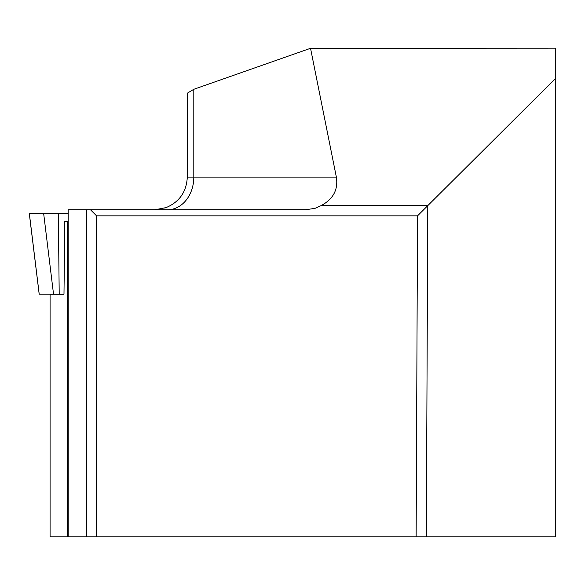 <?xml version="1.0" encoding="UTF-8"?>
<svg xmlns="http://www.w3.org/2000/svg" width="585" height="585" viewBox="0 0 585 585"><rect width="100%" height="100%" fill="white"/><g stroke="black" fill="none" stroke-linecap="round" stroke-linejoin="round"><path stroke-width="0.88" d="M63.984 294.138L39.18 294.138L29.25 213.247L68.204 213.247L43.626 213.247L58.339 213.247L59.202 294.138M53.527 294.138L43.626 213.247L29.25 213.247M96.554 215.836L90.441 209.722L305.853 209.701L314.993 208.37L321.07 205.642C333.209 199.171 338.305 189.657 336.36 177.109L310.533 48.299L555.75 48.175L555.75 536.825L96.554 536.825L96.554 215.836L417.536 215.836L555.75 78.229M68.204 221.401L64.774 221.401L63.984 294.167L50.083 294.167L50.083 536.825L96.554 536.825M166.418 207.543L155.171 209.722M310.533 48.299L193.803 89.293L187.302 93.205L187.302 177.109C186.483 192.275 178.995 202.607 164.838 208.106M68.204 536.825L68.204 209.722L86.361 209.722L86.361 536.825M321.07 205.642L427.774 205.642L426.333 536.825M90.441 209.722L86.361 209.722M417.536 215.836L416.14 536.825M29.308 213.247L39.21 294.138M67.414 536.825L67.414 221.401M336.36 177.109L193.803 177.109L193.803 89.293M167.69 209.722A32.614 26.113 -90 0 0 193.803 177.109L187.302 177.109"/></g></svg>
